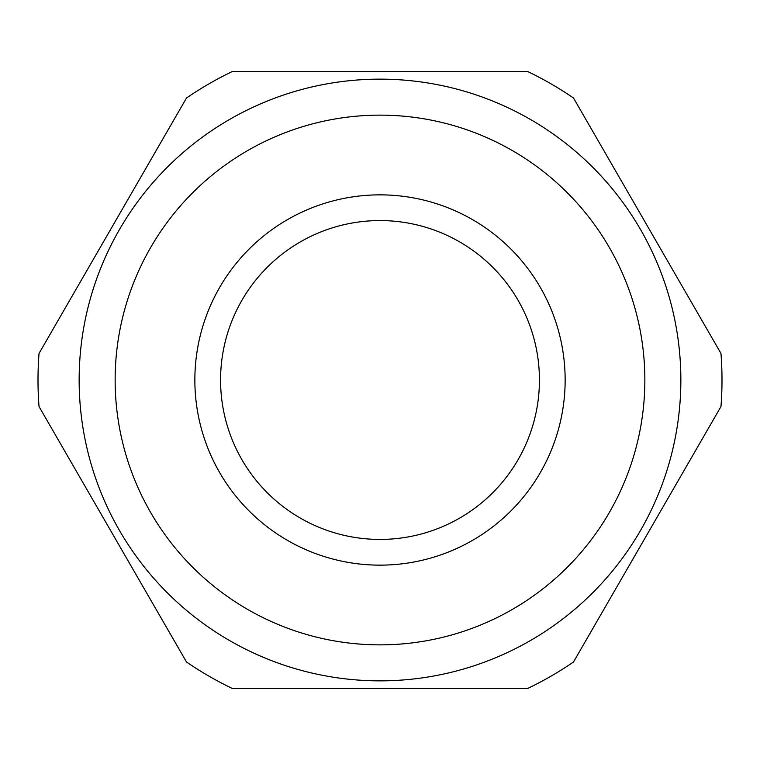 <?xml version="1.0" encoding="UTF-8"?>
<svg xmlns="http://www.w3.org/2000/svg" width="760" height="760" viewBox="0 0 760 760"><rect width="100%" height="100%" fill="white"/><g stroke="black" fill="none" stroke-linecap="round" stroke-linejoin="round"><path stroke-width="1.14" d="M194.855 380A185.145 185.145 0 0 1 380 194.855A185.145 185.145 0 0 1 565.145 380A185.145 185.145 0 0 1 380 565.145A185.145 185.145 0 0 1 194.855 380M539.429 380A159.429 159.429 0 0 0 380 220.571A159.429 159.429 0 0 0 220.571 380A159.429 159.429 0 0 0 380 539.429A159.429 159.429 0 0 0 539.429 380M115.14 380A264.86 264.86 0 0 0 380 644.86A264.86 264.86 0 0 0 644.86 380A264.86 264.86 0 0 0 380 115.14A264.86 264.86 0 0 0 115.14 380M680.856 380A300.856 300.856 0 0 1 380 680.856A300.856 300.856 0 0 1 79.144 380A300.856 300.856 0 0 1 380 79.144A300.856 300.856 0 0 1 680.856 380M720.964 353.428A342 342 0 0 1 720.964 406.572L573.496 661.998A342 342 0 0 1 527.468 688.569L232.531 688.569A342 342 0 0 1 186.504 661.998L39.035 406.572A342 342 0 0 1 39.035 353.428L186.504 98.002A342 342 0 0 1 232.531 71.43L527.468 71.43A342 342 0 0 1 573.496 98.002L720.964 353.428"/></g></svg>
